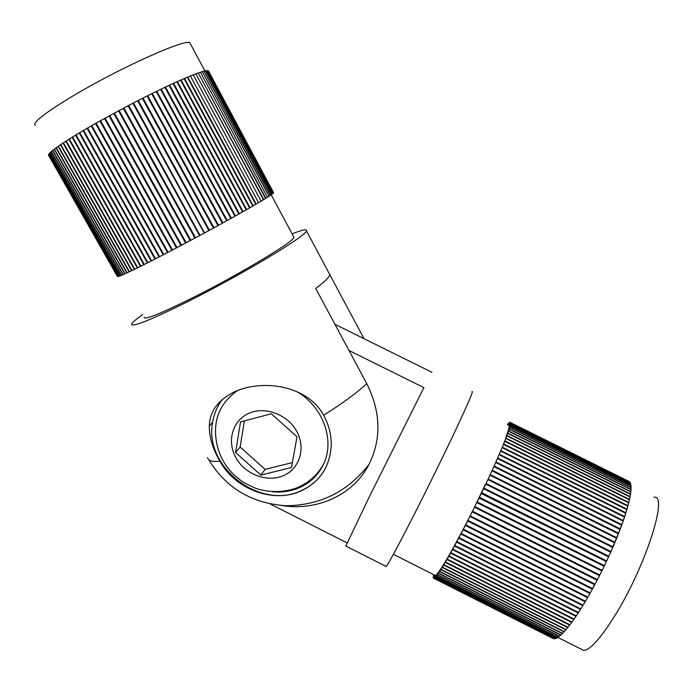 <?xml version="1.0" encoding="UTF-8"?>
<svg xmlns="http://www.w3.org/2000/svg" width="693" height="693" viewBox="0 0 693 693"><rect width="100%" height="100%" fill="white"/><g stroke="black" fill="none" stroke-linecap="round" stroke-linejoin="round"><path stroke-width="1.04" d="M292.117 233.87C302.087 229.885 306.869 228.863 306.445 230.804C307.493 235.282 240.047 275.762 184.641 303.188C149.316 320.538 131.609 327.546 131.523 324.211C132.094 322.591 135.793 319.404 142.628 314.631M323.648 415.194C307.423 385.525 263.262 378.724 234.269 391.883C218.061 400.078 209.754 411.408 209.338 425.866C209.104 436.772 212.595 448.527 219.811 461.131C235.109 489.171 272.86 503.482 300.303 491.294C319.638 482.371 329.955 467.004 331.254 445.201C331.393 434.875 328.854 424.878 323.648 415.194C342.325 403.534 356.696 393.009 366.753 383.619L315.748 288.496C324.792 281.644 329.461 277.009 329.755 274.567L364.016 338.686M281.93 505.535C317.359 511.261 353.387 494.906 369.005 464.423C381.6 438.79 380.847 411.859 366.753 383.619M190.488 43.988L189.865 42.827C186.122 38.323 122.496 66.606 75.606 94.378C45.599 112.318 32.138 122.661 35.213 125.398M144.135 317.299C144.291 320.14 159.546 314.094 189.917 299.159C237.136 275.762 294.724 241.233 293.953 237.309L293.537 236.53M186.01 242.749L114.362 113.331L109.693 115.575L181.583 245.209L186.01 242.749M190.497 240.358L118.936 110.871L114.388 113.02L186.209 242.758L190.497 240.358M195.002 237.942L123.545 108.42L119.135 110.473L190.861 240.28L195.002 237.942M195.478 237.69L123.908 107.935L195.478 237.69M199.982 235.274L128.707 105.414L199.982 235.274M204.478 232.848L133.498 102.919L204.478 232.848M208.931 230.431L137.89 100.953L138.271 100.468L209.468 230.258L208.931 230.431M208.506 70.981L273.579 192.706M208.099 70.764L273.484 192.931L273.051 193.347M273.484 192.931L208.143 70.738M207.45 70.677L273.129 193.304M273.449 192.975L208.082 70.721L207.528 70.634M206.549 70.721L272.531 193.806L271.543 194.516M272.531 193.806L273.068 193.364L207.424 70.634L206.661 70.66M205.388 70.911L271.682 194.438M272.436 193.884L206.523 70.677L205.535 70.825M203.985 71.232L270.591 195.201L269.031 196.206M270.591 195.201L271.552 194.534L205.362 70.859L204.158 71.128M202.33 71.691L269.248 196.102M270.417 195.313L203.959 71.18L202.538 71.57M200.424 72.28L267.411 197.245M267.654 197.124L269.049 196.232L202.304 71.639L200.667 72.141M198.276 73.016L265.826 198.276L263.444 199.705M265.826 198.276L267.42 197.271L200.398 72.228L198.544 72.86M195.885 73.882L263.756 199.549M265.558 198.432L198.25 72.964L196.188 73.709M193.269 74.887L261.114 201.117M261.452 200.944L263.461 199.731L195.859 73.83L193.607 74.688M190.428 76.031L258.541 202.642M258.913 202.46L261.122 201.135L193.234 74.835L190.783 75.806M187.361 77.295L187.751 77.053L256.159 204.08L255.76 204.279M256.159 204.08L258.558 202.668L190.393 75.97L187.751 77.053M184.087 78.69L184.503 78.43L253.188 205.821L246.154 209.832M253.188 205.821L255.769 204.305L187.327 77.235L184.503 78.43M180.613 80.206L181.055 79.929L250.008 207.657M252.772 206.055L184.052 78.621L181.055 79.929M176.949 81.843L177.408 81.549L246.639 209.598M249.567 207.909L180.578 80.137L177.408 81.549M173.111 83.602L173.596 83.273L243.078 211.625L242.567 211.867M243.078 211.625L246.171 209.858L176.914 81.774L173.596 83.273M169.109 85.456L169.603 85.118L239.345 213.739L234.892 216.19M239.345 213.739L242.585 211.902L173.068 83.515L169.603 85.118M164.96 87.422L165.471 87.058L235.447 215.93M238.834 214.024L169.057 85.369L165.471 87.058M160.663 89.484L161.192 89.094L231.401 218.191L230.821 218.451M231.401 218.191L234.91 216.225L164.899 87.327L161.192 89.094M156.263 91.641L156.791 91.225L227.226 220.513L226.628 220.772M227.226 220.513L230.847 218.494L160.611 89.371L156.791 91.225M151.75 93.876L152.278 93.434L222.921 222.886L222.306 223.155M222.921 222.886L226.654 220.824L156.194 91.511L152.278 93.434M147.15 96.197L147.678 95.712L218.52 225.312L217.888 225.571M218.52 225.312L222.34 223.215L151.672 93.737L147.678 95.712M142.489 98.597L143.001 98.059L214.033 227.772L213.375 228.014M214.033 227.772L217.923 225.641L147.055 96.024L143.001 98.059M209.468 230.258L213.427 228.101L142.368 98.38L138.271 100.468M204.859 232.761L208.862 230.587L137.63 100.797L133.498 102.919M200.208 235.274L204.236 233.099L132.857 103.248L128.707 105.414M195.539 237.786L199.584 235.611L128.066 105.752L123.908 107.935M123.267 108.273L194.906 238.115M118.494 110.811L190.237 240.618M113.756 113.366L185.585 243.087M109.815 115.792L105.067 118.113L177.018 247.618L181.54 245.114M109.07 115.913L180.968 245.539M105.163 118.286L100.528 120.634L172.522 249.982L176.975 247.548M104.452 118.451L176.412 247.938M100.615 120.781L96.102 123.129L168.104 252.287L172.488 249.922M99.931 120.972L171.925 250.294M96.171 123.25L91.788 125.58L163.791 254.522L168.078 252.235M95.513 123.458L167.524 252.59M91.848 125.693L87.613 127.988L159.598 256.687L163.765 254.478M91.225 125.901L163.227 254.816M87.673 128.084L83.593 130.336L155.544 258.775L159.581 256.653M87.067 128.3L159.052 256.973M83.645 130.423L79.738 132.623L151.628 260.767L155.518 258.74M83.065 130.648L155.007 259.043M79.782 132.701L76.065 134.832L147.878 262.664L151.611 260.733M79.236 132.917L151.117 261.027M76.109 134.91L72.574 136.963L144.309 264.466L147.86 262.638M75.58 135.126L147.392 262.916M72.618 137.032L69.3 139.007L140.913 266.155L144.291 264.431M72.124 137.24L143.841 264.7M69.335 139.076L66.233 140.956L137.725 267.732L140.904 266.129M68.876 139.276L140.48 266.372M66.268 141.017L63.384 142.801L134.745 269.187L137.708 267.706M65.835 141.207L137.318 267.931M63.418 142.862L60.776 144.542L131.973 270.521L134.728 269.161M63.028 143.044L134.364 269.369M60.811 144.603L58.403 146.171L129.435 271.725L131.965 270.495M60.447 144.768L131.627 270.686M58.437 146.232L56.28 147.687L127.122 272.808L129.418 271.699M58.108 146.379L129.115 271.881M56.306 147.739L54.4 149.073L125.052 273.752L127.114 272.782M56.012 147.878L126.828 272.938M54.435 149.125L52.781 150.338L123.215 274.567L125.035 273.726M54.167 149.255L124.792 273.865M52.807 150.39L51.412 151.481L121.63 275.242L123.207 274.541M52.581 150.502L122.99 274.662M51.447 151.524L50.312 152.486L120.296 275.779L121.621 275.216M51.256 151.62L121.44 275.32M50.338 152.529L49.463 153.361L119.213 276.186L120.287 275.762M50.182 152.607L120.14 275.84M49.489 153.404L48.882 154.106L118.373 276.455L119.196 276.161M49.368 153.465L119.083 276.23M48.908 154.149L48.553 154.712L117.793 276.585L118.364 276.429M48.822 154.192L118.286 276.472M48.579 154.756L117.784 276.568M48.527 154.782L117.732 276.594M48.51 155.223L117.446 276.559M222.566 399.237C217.333 406.037 214.024 413.73 212.621 422.332C203.69 466.614 259.71 510.187 300.537 490.93C310.221 486.781 317.888 480.362 323.536 471.664M271.335 413.782L297.02 436.824L291.502 467.498L260.871 475.095L235.585 452.512L240.532 421.89L271.335 413.782M296.795 391.606C323.276 406.6 335.36 440.999 323.224 464.83C317.974 475.45 309.849 483.142 298.856 487.907C290.592 491.346 281.791 492.636 272.444 491.787M323.224 464.83C316.701 475.84 307.605 483.627 295.937 488.193C282.839 492.584 269.551 492.671 256.055 488.461C247.462 484.554 242.429 481.938 240.956 480.604L233.394 474.263C224.991 465.869 219.508 455.899 216.935 444.36C212.257 421.275 219.239 403.265 237.898 390.341M235.585 452.512L240.124 447.02L265.133 469.369L292.385 462.586M244.378 420.876L240.124 447.02M260.871 475.095L265.133 469.369M431.938 372.306L334.953 324.298M348.986 350.485L423.882 387.621L368.459 498.553L345.85 546.049M411.33 520.122C394.135 553.594 385.603 568.97 385.741 566.242L386.157 566.45C388.652 563.426 397.046 547.981 411.33 520.122C425.874 491.658 443.866 455.05 456.167 428.924C468.711 402.139 473.977 389.717 471.976 391.649M347.072 542.862L270.157 503.95M507.891 423.917L507.311 424.618L507.891 423.917M508.584 423.18L507.787 424.852L508.584 423.18M509.173 422.678L508.056 424.982L509.173 422.678M509.65 422.401L508.419 424.913L509.65 422.401M510.005 422.375L629.391 481.626L510.048 422.384L629.391 481.626L510.048 422.384L508.757 424.896L510.005 422.375M510.369 423.042L629.946 482.371L510.273 422.626L629.478 481.704L510.273 422.626L509.095 425.563L510.369 423.042M510.369 423.735L630.439 483.246L630.041 482.423L630.387 483.333L510.369 423.735L510.377 423.12L630.041 482.423L510.377 423.12L509.095 426.256L510.369 423.735M510.247 424.688L630.777 484.424L630.491 483.385L630.708 484.546L510.247 424.688L510.36 423.847L630.491 483.385L510.36 423.847L508.965 427.183L510.247 424.688M510.005 425.874L630.985 485.854L630.812 484.598L630.899 486.01L510.005 425.874L510.221 424.826L630.812 484.598L510.221 424.826L508.723 428.343L510.005 425.874M509.632 427.312L631.072 487.525L631.002 486.062L630.968 487.716L509.632 427.312L509.961 426.056L631.002 486.062L509.961 426.056L508.359 429.747L509.632 427.312M509.138 428.993L631.02 489.44L631.072 487.768L630.899 489.656L509.138 428.993L509.572 427.529L631.072 487.768L509.572 427.529L507.874 431.384L509.138 428.993M508.515 430.916L630.847 491.588L631.011 489.708L630.699 491.839L508.515 430.916L509.06 429.236L631.011 489.708L509.06 429.236L507.276 433.255L508.515 430.916M507.778 433.073L630.535 493.97L630.812 491.891L630.361 494.248L507.778 433.073L508.428 431.193L630.812 491.891L508.428 431.193L506.548 435.343L507.778 433.073M506.912 435.455L630.084 496.586L630.483 494.308L629.894 496.89L506.912 435.455L507.666 433.376L630.483 494.308L507.666 433.376L505.708 437.664L506.912 435.455M505.925 438.071L629.513 499.419L630.015 496.95L629.296 499.748L505.925 438.071L506.782 435.793L630.015 496.95L506.782 435.793L505.925 438.071M504.825 440.895L628.802 502.468L629.426 499.818L628.56 502.823L504.825 440.895L505.786 438.435L629.426 499.818L505.786 438.435L504.825 440.895M503.603 443.936L627.962 505.717L628.698 502.884L627.693 506.098L627.962 505.717L503.603 443.936L504.669 441.294L628.698 502.884L504.669 441.294L503.603 443.936M502.278 447.176L626.992 509.164L627.841 506.167L626.697 509.563L626.992 509.164L502.278 447.176L503.43 444.36L627.841 506.167L503.43 444.36L502.278 447.176M500.84 450.615L625.892 512.794L626.853 509.632L625.571 513.21L625.892 512.794L500.84 450.615L502.087 447.626L626.853 509.632L502.087 447.626L500.84 450.615M499.289 454.227L624.67 516.588L625.736 513.288L624.324 517.03L624.67 516.588L499.289 454.227L500.632 451.082L625.736 513.288L500.632 451.082L499.289 454.227M497.652 458.012L623.328 520.556L624.497 517.117L622.955 521.006L623.328 520.556L497.652 458.012L499.081 454.721L624.497 517.117L499.081 454.721L497.652 458.012M495.911 461.945L621.872 524.662L623.146 521.093L621.465 525.121L621.872 524.662L495.911 461.945L497.427 458.523L623.146 521.093L497.427 458.523L495.911 461.945M494.092 466.034L620.304 528.906L621.664 525.225L619.854 529.365L620.304 528.906L494.092 466.034L495.677 462.482L621.664 525.225L495.677 462.482L494.092 466.034M492.186 470.244L618.624 533.264L620.088 529.478L618.139 533.723L618.624 533.264L492.186 470.244L493.84 466.588L620.088 529.478L493.84 466.588L492.186 470.244M490.202 474.566L616.848 537.725L618.39 533.853L616.311 538.175L616.848 537.725L490.202 474.566L491.926 470.816L618.39 533.853L491.926 470.816L490.202 474.566M488.149 478.984L614.977 542.264L616.605 538.322L614.37 542.706L614.977 542.264L488.149 478.984L489.934 475.147L616.605 538.322L489.934 475.147L488.149 478.984M486.044 483.489L613.019 546.881L614.717 542.879L612.326 547.297L613.019 546.881L486.044 483.489L487.872 479.582L614.717 542.879L487.872 479.582L486.044 483.489M483.879 488.063L610.975 551.55L612.751 547.505L610.975 551.55L610.221 551.879L483.419 488.53L485.291 484.58L485.758 484.095L612.751 547.505L485.758 484.095L483.879 488.063L485.291 484.58L483.419 488.53L483.879 488.063L483.419 488.53L610.221 551.879L610.975 551.55L483.879 488.063M481.67 492.68L608.861 556.245L610.698 552.174L608.861 556.245L608.177 556.418L481.288 492.992L483.203 488.998L483.584 488.678L610.698 552.174L483.584 488.678L481.67 492.68L483.203 488.998L481.288 492.992L481.67 492.68L481.288 492.992L608.177 556.418L608.861 556.245L481.67 492.68M479.426 497.323L606.678 560.966L608.567 556.877L606.678 560.966L606.063 560.966L479.123 497.479L481.063 493.459L608.567 556.877L481.366 493.295L479.426 497.323L481.063 493.459L479.123 497.479L606.063 560.966L479.426 497.323M477.148 501.983L604.435 565.679L606.384 561.599L604.435 565.679L603.906 565.523L476.923 501.975L478.889 497.946L606.384 561.599L479.123 497.946L477.148 501.983L478.889 497.946L476.923 501.975L603.906 565.523L477.148 501.983M474.852 506.635L602.148 570.382L604.131 566.311L476.689 502.442L604.131 566.311L602.148 570.382L474.852 506.635L476.689 502.442L474.852 506.635M472.548 511.269L599.817 575.034L601.836 571.006L474.48 506.938L601.836 571.006L599.817 575.034L472.548 511.269L474.48 506.938L472.548 511.269M470.244 515.869L597.461 579.643L599.506 575.658L599.211 575.017L472.254 511.399L472.245 511.893L599.506 575.658L597.461 579.643L470.244 515.869L472.254 511.399L470.244 515.869M467.94 520.4L595.07 584.173L597.141 580.249L596.924 579.452L470.027 515.835L469.932 516.476L597.141 580.249L595.07 584.173L467.94 520.4L470.027 515.835L467.94 520.4M465.653 524.861L592.68 588.617L594.75 584.771L594.646 583.956L592.68 588.617L465.653 524.861L467.636 521.006L594.75 584.771L467.636 521.006L465.653 524.861L467.81 520.2L465.653 524.861M463.392 529.227L590.28 592.948L592.359 589.197L590.28 592.948L463.392 529.227L465.35 525.45L592.359 589.197L465.35 525.45L463.392 529.227L465.601 524.497L463.392 529.227M461.166 533.489L587.881 597.158L589.951 593.52L587.881 597.158L461.166 533.489L463.097 529.807L589.951 593.52L463.097 529.807L461.166 533.489L463.418 528.707L461.166 533.489M458.974 537.629L585.498 601.238L587.56 597.712L585.498 601.238L458.974 537.629L460.871 534.052L587.56 597.712L460.871 534.052L458.974 537.629L461.269 532.804L458.974 537.629M456.834 541.631L583.134 605.154L585.178 601.767L583.134 605.154L456.834 541.631L458.688 538.175L585.178 601.767L458.688 538.175L456.834 541.631L459.164 536.789L456.834 541.631M454.755 545.478L580.803 608.913L582.822 605.673L580.803 608.913L454.755 545.478L456.557 542.151L582.822 605.673L456.557 542.151L454.755 545.478L457.103 540.635L454.755 545.478M452.737 549.159L578.516 612.491L580.5 609.398L578.516 612.491L452.737 549.159L454.478 545.98L580.5 609.398L454.478 545.98L452.737 549.159L455.102 544.334L452.737 549.159M450.788 552.659L576.273 615.869L578.213 612.95L576.273 615.869L450.788 552.659L452.468 549.636L578.213 612.95L452.468 549.636L450.788 552.659L453.153 547.868L450.788 552.659M448.917 555.977L574.09 619.057L575.978 616.311L574.09 619.057L448.917 555.977L450.528 553.118L575.978 616.311L450.528 553.118L448.917 555.977L451.282 551.23L448.917 555.977M447.124 559.086L571.968 622.019L573.804 619.464L571.968 622.019L447.124 559.086L448.666 556.401L573.804 619.464L448.666 556.401L447.124 559.086L449.48 554.417L447.124 559.086M445.426 561.98L569.915 624.765L571.69 622.401L569.915 624.765L445.426 561.98L446.89 559.485L571.69 622.401L446.89 559.485L445.426 561.98L447.765 557.397L445.426 561.98M443.823 564.665L567.948 627.278L569.646 625.112L567.948 627.278L443.823 564.665L445.209 562.352L569.646 625.112L445.209 562.352L443.823 564.665L446.136 560.178L443.823 564.665M442.325 567.117L566.051 629.556L567.688 627.598L566.051 629.556L442.325 567.117L443.624 565.003L567.688 627.598L443.624 565.003L442.325 567.117L444.594 562.751L442.325 567.117M440.93 569.334L564.258 631.592L565.809 629.842L564.258 631.592L440.93 569.334L442.134 567.428L565.809 629.842L442.134 567.428L440.93 569.334L443.156 565.098L440.93 569.334M439.639 571.318L562.551 633.385L564.024 631.851L562.551 633.385L439.639 571.318L440.748 569.611L564.024 631.851L440.748 569.611L439.639 571.318L441.813 567.22L439.639 571.318M438.461 573.05L560.949 634.918L562.335 633.601L560.949 634.918L438.461 573.05L439.475 571.56L562.335 633.601L439.475 571.56L438.461 573.05L440.575 569.118L438.461 573.05M437.396 574.54L559.45 636.191L560.741 635.1L559.45 636.191L437.396 574.54L438.314 573.267L560.741 635.1L438.314 573.267L437.396 574.54L439.449 570.772L437.396 574.54M436.451 575.779L558.056 637.222L559.26 636.347L558.056 637.222L436.451 575.779L437.266 574.722L559.26 636.347L437.266 574.722L436.451 575.779L438.435 572.193L436.451 575.779M435.628 576.767L556.782 637.984L557.882 637.335L556.782 637.984L435.628 576.767L436.339 575.926L557.882 637.335L436.339 575.926L435.628 576.767L437.526 573.362L435.628 576.767M434.918 577.494L555.621 638.496L556.618 638.071L555.621 638.496L434.918 577.494L435.525 576.879L556.618 638.071L435.525 576.879L434.918 577.494L436.737 574.298L434.918 577.494M434.338 577.979L554.573 638.747L555.474 638.548L554.573 638.747L434.338 577.979L434.84 577.572L555.474 638.548L434.84 577.572L434.338 577.979L436.07 574.991L434.338 577.979M433.879 578.213L554.478 638.703L433.879 578.213L554.443 638.764L433.879 578.213L435.507 575.433L433.879 578.213M433.541 578.196L553.542 638.729L433.541 578.196L553.542 638.729L433.541 578.196L435.074 575.64L433.541 578.196M433.316 577.927L434.572 575.372L433.316 577.927M433.298 577.875L434.554 575.329L433.298 577.875M433.22 577.338L434.381 575.008L433.22 577.338M433.264 576.567L434.139 574.887L433.264 576.567M433.42 575.562L433.619 574.627L433.42 575.562M615.306 614.96C646.188 565.263 668.65 493.529 653.941 497.305C668.65 493.529 646.188 565.263 615.306 614.96C600.848 638.158 590.306 649.991 583.679 650.45C590.306 649.991 600.848 638.158 615.306 614.96M580.977 649.081L583.679 650.45L580.977 649.081M507.545 424.74L507.995 423.804L507.545 424.74M507.813 424.87L508.671 423.102L507.813 424.87M508.082 425L509.242 422.626L508.082 425M508.463 424.896L509.701 422.384L508.463 424.896M508.991 425.112L510.247 422.583L509.017 425.121M434.754 575.606L433.497 578.17L434.754 575.606M434.407 575.025L433.22 577.425L434.407 575.025M433.87 574.757L433.394 575.71L433.87 574.757M469.932 516.476L470.027 515.835L596.924 579.452L597.141 580.249L469.932 516.476M472.245 511.893L472.254 511.399L599.211 575.017L599.506 575.658L472.245 511.893M474.549 507.259L601.836 571.006L474.549 507.259M476.845 502.607L604.131 566.311L476.845 502.607M207.579 457.553C208.117 460.802 212.188 461.997 219.811 461.131M248.57 413.461C232.285 420.729 226.611 441.614 236.027 457.978C245.209 474.445 267.195 482.718 283.35 475.667C299.636 468.866 306.089 448.059 296.656 431.228C287.474 414.293 264.717 405.942 248.57 413.461M306.445 230.804L329.755 274.567M208.758 459.71C225.909 487.898 251.464 503.239 285.403 505.717C319.664 505.647 347.531 491.883 369.005 464.423M189.865 42.827L204.92 70.963M271.197 194.785L293.953 237.309M209.338 425.866L212.621 422.332M386.157 566.45L345.703 545.98M583.679 650.45L557.813 637.378L583.679 650.45M435.377 575.519L393.399 554.305L435.377 575.519"/></g></svg>
